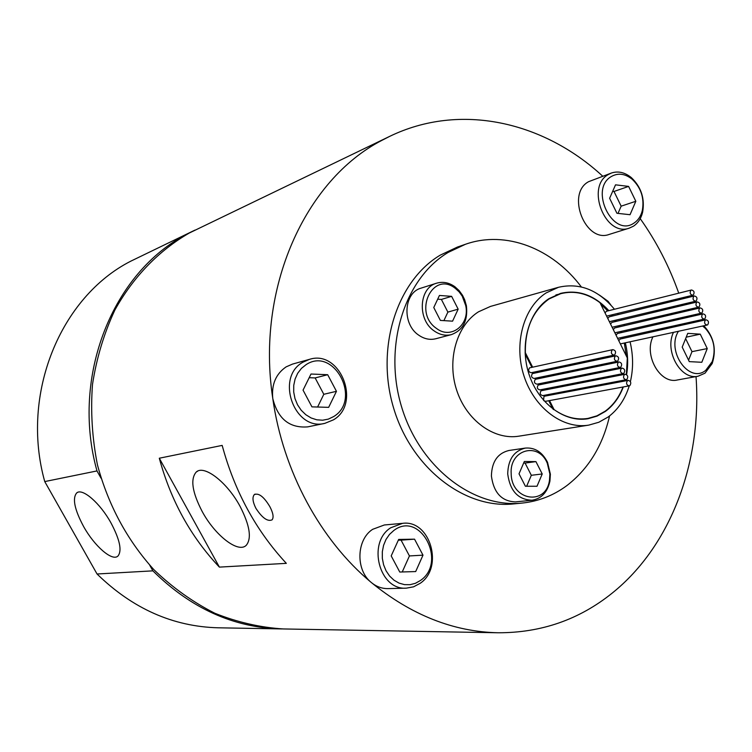 <?xml version="1.0" encoding="UTF-8"?>
<svg xmlns="http://www.w3.org/2000/svg" width="752" height="752" viewBox="0 0 752 752"><rect width="100%" height="100%" fill="white"/><g stroke="black" fill="none" stroke-linecap="round" stroke-linejoin="round"><path stroke-width="1.13" d="M455.345 288.392C432.785 270.259 412.632 312.456 436.583 328.492C451.115 339.829 469.981 324.704 465.742 305.632L462.226 296.138L459.124 291.851L455.345 288.392M434.233 330.974C417.125 319.816 418.817 287.734 436.611 283.194C442.9 281.37 449.01 282.555 454.932 286.756L459.096 290.573L462.518 295.301L464.604 299.578L466.39 305.754C468.064 320.559 463.082 330.175 451.444 334.602C445.551 336.05 439.807 334.837 434.233 330.974M436.611 283.194L421.176 288.101C403.551 292.613 401.831 324.215 418.77 335.195C424.288 338.992 429.965 340.167 435.812 338.738L451.444 334.602M511.191 473.769C511.398 500.757 546.055 506.171 549.477 480.265L549.881 474.014L547.268 463.176C538.432 441.433 509.311 449.564 511.191 473.769M550.379 474.202L549.938 481.083C547.465 492.259 541.478 498.651 532.002 500.24C518.128 499.704 510.025 490.943 507.713 473.939C508.089 459.519 513.954 450.899 525.31 448.089C534.879 447.327 542.277 452.055 547.512 462.264L550.379 474.202M525.31 448.089L508.888 450.495C497.617 453.277 491.789 461.775 491.404 475.988C493.679 492.739 501.687 501.377 515.449 501.894L532.002 500.24M608.453 302.595L605.294 299.616M599.41 295.066L608.124 301.336L610.831 304.992M420.424 580.497C447.525 562.205 420.283 510.298 393.888 530.423L389.508 534.39L386.011 539.438L383.576 545.313L382.326 551.724L382.326 558.322L383.595 564.799L386.058 570.796L389.574 576.013L393.982 580.196L399.039 583.11L404.491 584.633L410.056 584.689L415.461 583.289L420.424 580.497M390.72 527.772L402.564 523.345C430.125 519.397 444.169 567.412 420.171 583.317L413.572 586.823L406.371 588.149C379.29 590.499 366.863 542.662 390.72 527.772M406.371 588.149L388.004 588.609C381.941 588.694 376.395 586.673 371.356 582.546C355.508 570.232 356.316 539.795 372.625 529.333L384.338 524.981L402.564 523.345M333.568 416.617C362.173 399.867 333.926 346.042 306.045 364.673L301.42 368.395L297.707 373.255L295.104 379.017L293.741 385.381L293.703 392.018L294.991 398.607L297.529 404.783L301.195 410.244L305.801 414.709L311.093 417.952L316.808 419.813L322.655 420.208L328.342 419.118L333.568 416.617M302.943 362.201L309.392 359.381C340.158 349.201 361.665 403.561 333.493 419.823L324.873 423.348C294.455 431.498 274.912 377.344 302.943 362.201M309.392 359.381L292.519 364.09L286.145 366.863C275.852 373.932 271.397 384.479 272.779 398.494C277.836 418.836 289.482 428.292 307.718 426.873L324.873 423.348M634.086 223.015C638.157 220.298 640.901 216.144 642.302 210.56C644.492 198.255 641.108 187.821 632.178 179.239C625.119 173.656 618.21 172.725 611.442 176.457C588.666 189.025 612.842 238.346 634.086 223.015M608.349 174.52L611.461 173.016C618.219 170.817 624.856 172.349 631.36 177.622C641.268 187.135 645.019 198.707 642.593 212.346C641.033 218.541 637.997 223.147 633.475 226.173L629.33 228.119C605.341 237.369 585.423 186.797 608.349 174.52M629.33 228.119L609.289 234.389C585.488 243.554 565.833 193.837 588.581 181.693L611.461 173.016M678.389 331.378C665.934 351.128 689.33 384.131 705.724 370.332L712.2 361.646C716.177 349.257 713.883 338.146 705.32 328.323L702.641 326.039M693.72 322.533L684.959 324.507M695.76 321.019L697.489 321.687M703.722 325.804L704.558 326.594C714.052 337.479 716.6 349.793 712.191 363.536L705.009 373.18L698.1 376.207C680.927 380.484 664.317 351.325 673.407 332.478M614.675 354.85C616.264 352.143 615.662 350.404 612.861 349.633L612.231 349.915C610.643 352.613 611.244 354.342 614.036 355.123L614.675 354.85M612.861 349.633L529.521 367.869C527.97 370.388 528.534 372.014 531.222 372.719L614.036 355.123M617.73 361.007C619.31 358.309 618.717 356.58 615.926 355.799L615.286 356.081C613.698 358.77 614.299 360.499 617.082 361.289L617.73 361.007M615.926 355.799L532.416 373.603C530.874 376.122 531.438 377.739 534.108 378.453L617.082 361.289M620.776 367.155C622.355 364.466 621.763 362.737 618.99 361.956L618.341 362.238C616.753 364.917 617.345 366.656 620.118 367.446L620.776 367.155M618.99 361.956L535.311 379.328C533.77 381.837 534.334 383.454 536.994 384.178L620.118 367.446M623.822 373.302C625.401 370.623 624.809 368.884 622.045 368.095L621.387 368.386C619.808 371.056 620.391 372.795 623.145 373.594L623.822 373.302M622.045 368.095L538.206 385.052C536.665 387.553 537.219 389.169 539.87 389.893L623.145 373.594M626.858 379.431C628.437 376.761 627.845 375.032 625.1 374.233L624.433 374.524C622.853 377.194 623.436 378.923 626.172 379.732L626.858 379.431M625.1 374.233L541.092 390.758C539.56 393.258 540.105 394.875 542.737 395.608L626.172 379.732M629.894 385.56C631.464 382.9 630.881 381.161 628.155 380.362L627.469 380.662C625.899 383.313 626.472 385.052 629.198 385.861L629.894 385.56M628.155 380.362L544.645 396.182L543.978 396.464L543.546 400.29M707.698 324.798C709.145 322.213 708.563 320.54 705.959 319.788L705.395 320.042C703.947 322.627 704.521 324.291 707.124 325.052L707.698 324.798M705.959 319.788L620.165 339.049L618.783 340.712M704.821 318.857C706.269 316.263 705.686 314.59 703.073 313.847L702.518 314.092C701.061 316.677 701.644 318.35 704.257 319.102L704.821 318.857M703.073 313.847L617.42 333.512L616.038 335.166M701.945 312.898C703.402 310.303 702.81 308.63 700.178 307.888L699.642 308.132C698.176 310.726 698.768 312.4 701.39 313.152L701.945 312.898M700.178 307.888L614.666 327.957L613.294 329.611M699.059 306.948C700.516 304.334 699.924 302.671 697.283 301.928L696.756 302.172C695.29 304.767 695.882 306.44 698.523 307.192L699.059 306.948M697.283 301.928L611.902 322.401L610.549 324.046M696.173 300.979C697.64 298.365 697.038 296.692 694.387 295.959L693.861 296.194C692.395 298.807 692.996 300.48 695.647 301.214L696.173 300.979M694.387 295.959L609.148 316.836L607.795 318.472M693.288 295C694.754 292.387 694.152 290.714 691.483 289.981L690.975 290.216C689.499 292.829 690.101 294.502 692.761 295.235L693.288 295M691.483 289.981L606.385 311.272L605.04 312.898M626.369 374.468L627.318 357.971L599.983 302.671C587.406 293.289 574.293 290.3 560.644 293.703L549.12 298.92C532.98 310.426 525.056 328.351 525.347 352.716L525.084 352.773M600.66 304.043L607.785 310.914M611.32 315.257L611.978 316.141M614.976 320.634L615.521 321.536M618.059 326.142L618.511 327.054M620.626 331.764L621.002 332.685M622.712 337.479L623.013 338.419M624.348 343.288L626.378 356.072M553.66 409.633L554.064 409.567C564.996 417.238 576.286 420.189 587.932 418.422L596.938 415.828L605.2 411.175C613.124 405.347 619.065 397.291 623.004 387.007M624.95 380.973L625.222 379.91M608.866 310.651C594.447 295.075 578.335 289.323 560.541 293.393L548.979 298.638C528.44 311.836 519.397 345.177 529.004 374.28C538.441 403.448 564.583 422.756 587.97 418.742L597.032 416.129L605.341 411.447C613.359 405.544 619.357 397.376 623.305 386.951M583.975 419.184L584.99 418.902M614.459 309.251C598.207 289.84 579.566 282.517 558.52 287.283L546.121 292.923C523.542 307.361 513.494 343.955 523.994 376C534.296 408.11 563.004 429.411 588.694 425.134L598.827 422.257L608.124 417.022C618.05 409.633 625.091 399.246 629.245 385.851M630.392 381.602C633.391 368.734 633.297 355.536 630.129 342.019M628.813 337.112L628.522 336.172M626.858 331.341L626.501 330.41M624.48 325.654L624.038 324.732M621.65 320.07L621.133 319.149M618.323 314.59L617.721 313.687M588.694 425.134L518.889 436.169C494.017 440.305 466.437 420.359 456.68 390.194C446.726 360.095 456.596 325.578 478.479 311.817L490.492 306.412L558.52 287.283M581.334 286.926C552.579 248.442 505.748 230.009 465.479 244.268L448.277 252.362C404.755 278.146 383.153 345.535 401.389 406.193C419.287 466.973 472.989 508.399 522.123 503.079C538.517 501.349 553.406 495.54 566.792 485.651C588.459 468.957 602.709 445.72 609.562 415.931M465.479 244.268L457.432 247.051L440.305 255.107C396.971 280.75 375.436 347.64 393.54 407.81C411.306 468.111 464.717 509.198 513.644 503.906L522.123 503.079M255.906 508.324C252.653 501.791 252.127 497.213 254.326 494.59C258.735 492.748 263.905 496.752 269.836 506.622C273.173 513.014 273.916 517.423 272.083 519.848C267.609 521.813 262.213 517.968 255.906 508.324M240.179 506.575C227.283 482.258 203.989 464.36 196.187 472.087C190.218 479.137 192.202 492.24 202.138 511.398C214.95 535.396 238.45 553.763 246.346 545.2C251.835 538.253 249.777 525.375 240.179 506.575M111.005 522.96C100.091 503.069 82.363 487.757 76.713 492.917C72.201 498.266 74.486 509.442 83.557 526.438C94.395 546.074 112.189 561.65 117.923 556.076C122.191 550.821 119.888 539.786 111.005 522.96M195.003 230.093L187.286 233.985C113.242 271.594 70.472 375.925 96.98 470.931L44.744 481.581L97.046 573.992L152.882 570.853C190.773 608.302 233.524 627.657 281.145 628.916L282.282 628.935M193.978 230.582L130.829 261.151C60.621 296.833 20.144 393.757 44.744 481.581M602.709 176.194C543.48 121.467 459.998 102.244 389.611 136.403L381.894 140.361C305.303 179.897 255.849 287.997 272.779 398.494C283.015 471.41 320.493 540.284 371.356 582.546C411.325 615.089 453.616 631.83 498.238 632.77C541.308 632.836 579.331 619.582 612.316 593.018C671.527 545.444 702.152 460.844 696.023 376.583M389.611 136.403L189.316 233.007C159.057 250.435 133.339 276.764 114.915 309.974C104.058 333.192 96.585 358.008 92.496 384.404C90.494 411.278 92.148 438.134 97.459 464.952C108.307 505.147 127.107 540.049 153.859 569.659C172.528 587.594 192.86 602.126 214.846 613.256C237.388 622.261 260.239 627.497 283.419 628.954L498.238 632.77M686.294 317.692L686.031 316.686M684.611 311.544L684.32 310.529M682.788 305.406L682.468 304.391M680.833 299.277L680.494 298.253M678.746 293.167C669.205 266.236 656.364 241.401 640.225 218.663M414.54 539.165L422.991 555.164L415.687 571.567L399.773 572.037L391.2 555.907L398.663 539.447L414.54 539.165L401.07 540.143L409.436 555.935L422.991 555.164M657.962 329.536L656.693 330.852M652.83 337.018C643.778 355.574 660.2 384.253 677.242 380.004L698.1 376.207M616.931 213.277L609.628 198.284L615.521 184.832L628.606 186.402L635.825 201.282L630.044 214.705L616.931 213.277M544.025 400.835L545.614 401.314L629.198 385.861M552.993 409.144L548.744 400.731M546.29 395.872L545.858 395.016M543.405 390.156L542.963 389.292M540.519 384.441L540.068 383.558M537.624 378.717L537.172 377.814M534.728 372.983L534.268 372.071M531.824 367.239L525.15 354.023M617.618 338.353L704.257 319.102M612.128 327.242L698.523 307.192M606.629 316.113L692.761 295.235M609.383 321.677L695.647 301.214M614.873 332.807L701.39 313.152M620.362 343.899L707.124 325.052M159.302 458.222C170.817 500.616 190.839 536.909 219.387 567.111L159.302 458.222L222.169 445.4C234.596 491.319 255.981 530.639 286.333 563.351L219.387 567.111M97.046 573.992C132.615 608.65 172.969 626.585 218.118 627.798L281.145 628.916M96.98 470.931L101.012 478.131M149.742 565.241L152.882 570.853M625.232 380.916L625.504 379.854M626.604 374.618C628.324 364.222 627.92 353.703 625.391 343.062M624.047 338.184L623.756 337.244M622.045 332.45L621.669 331.519M619.563 326.81L619.103 325.889M616.584 321.283L616.029 320.38M613.04 315.887L612.391 314.994M557.768 294.493L556.724 294.652M554.064 409.567L549.533 400.59M547.071 395.721L546.638 394.866M544.185 390.006L543.743 389.132M541.29 384.281L540.848 383.398M538.394 378.557L537.943 377.654M535.499 372.813L535.039 371.911M532.595 367.07L525.347 352.716M677.289 326.227L678.567 324.892M689.283 361.627L701.813 362.285L707.256 348.571L700.262 334.161L687.751 333.362L682.205 347.114L689.283 361.627M686.209 337.169L700.262 334.161M688.569 360.17L691.981 351.654L685.627 338.626M691.981 351.654L707.256 348.571M612.673 191.328L613.999 191.478L628.606 186.402M613.999 191.478L621.152 206.17L635.825 201.282M621.152 206.17L618.012 213.389M327.684 374.712L310.999 374.026L303.047 390.128L311.939 406.86L328.662 407.349L336.454 391.303L327.684 374.712L315.144 377.936L309.185 377.701M317.598 407.029L323.811 394.292L315.144 377.936M323.811 394.292L336.454 391.303M409.436 555.935L402.235 571.962M398.325 540.199L401.07 540.143M526.644 486.243L531.326 475.292L525.075 463.063L523.665 463.053M519.021 473.816L525.394 486.243L537.003 486.262L542.23 473.967L535.932 461.615L524.332 461.493L519.021 473.816M531.326 475.292L542.23 473.967M525.075 463.063L535.932 461.615M443.896 320.625L447.872 312.108L441.386 299.428L437.692 299.174M451.623 296.344L439.431 295.47L433.763 307.521L440.371 320.408L452.572 321.17L458.156 309.157L451.623 296.344L441.386 299.428M447.872 312.108L458.156 309.157M549.477 480.265L549.938 481.083M608.434 302.511L608.124 301.336M632.178 179.239L631.36 177.622M642.302 210.56L642.593 212.346M705.32 328.323L704.558 326.594M712.2 361.646L712.191 363.536M555.747 295.047L560.644 293.703M255.078 494.102L254.326 494.59M197.729 471.119L196.187 472.087M77.418 492.485L76.713 492.917M582.922 419.24L587.932 418.422M547.268 463.176L547.512 462.264M464.125 300.02L464.604 299.578M465.742 305.632L466.39 305.754"/></g></svg>
